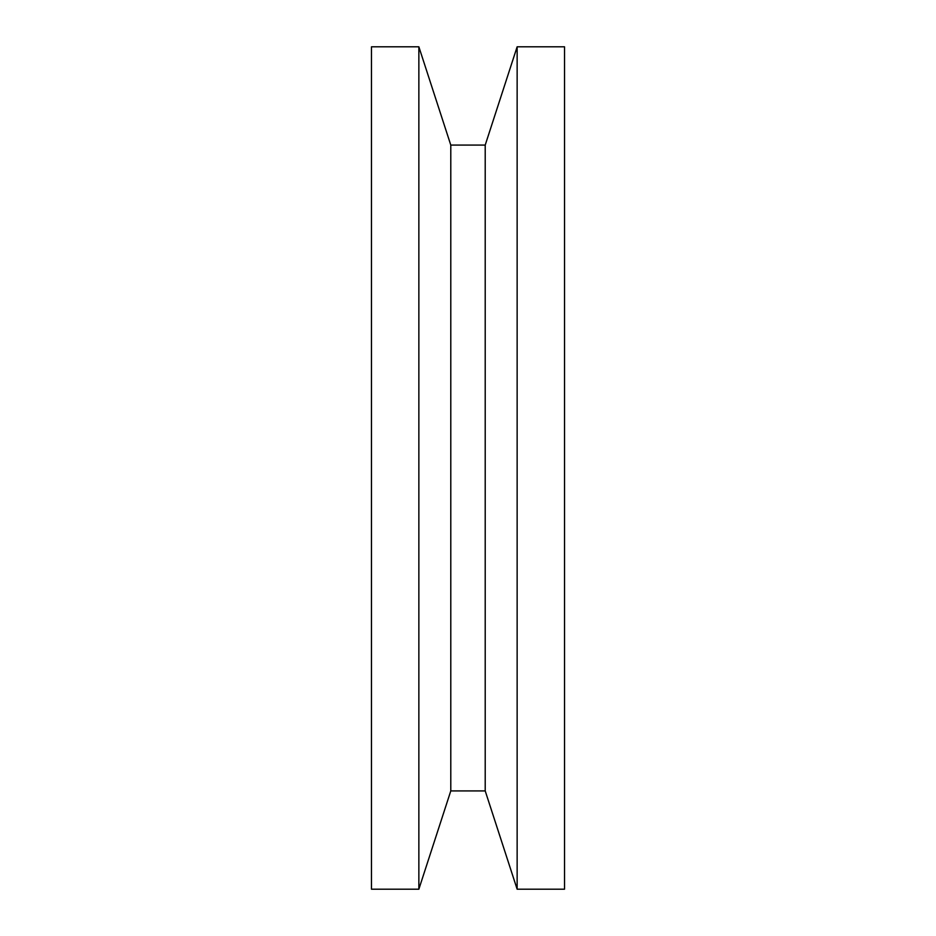 <?xml version="1.0" encoding="UTF-8"?>
<svg xmlns="http://www.w3.org/2000/svg" width="936" height="936" viewBox="0 0 936 936"><rect width="100%" height="100%" fill="white"/><g stroke="black" fill="none" stroke-linecap="round" stroke-linejoin="round"><path stroke-width="1.4" d="M371.475 293.296L371.475 239.944L371.475 293.296M517.14 46.8L485.211 145.08L485.211 790.92L517.14 889.2L517.14 46.8L517.14 889.2L564.525 889.2L564.525 46.8L517.14 46.8L564.525 46.8L564.525 889.2L517.14 889.2L485.211 790.92L485.211 145.08L450.789 145.08L450.789 790.92L485.211 790.92L450.789 790.92L450.789 145.08L418.86 46.8L418.86 889.2L450.789 790.92L418.86 889.2L418.86 46.8L371.475 46.8L371.475 889.2L418.86 889.2L371.475 889.2L371.475 46.8L418.86 46.8L450.789 145.08L485.211 145.08L517.14 46.8"/></g></svg>

